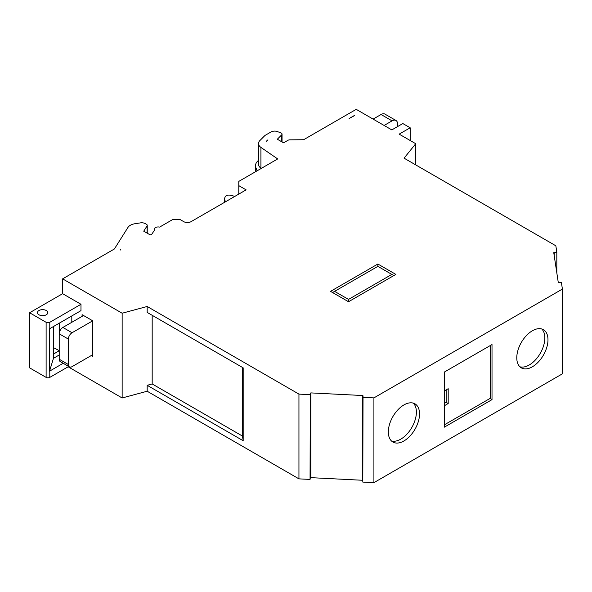 <?xml version="1.0" encoding="UTF-8"?>
<svg xmlns="http://www.w3.org/2000/svg" width="592" height="592" viewBox="0 0 592 592"><rect width="100%" height="100%" fill="white"/><g stroke="black" fill="none" stroke-linecap="round" stroke-linejoin="round"><path stroke-width="0.89" d="M310.289 477.929L310.289 393.177L310.06 479.424L310.289 477.929L310.852 477.655L362.556 480.267L362.556 395.515L363.029 395.811L362.8 482.088L373.915 482.65L562.4 373.826L562.4 289.074L373.915 397.891L373.915 482.65M403.936 440.951A22.059 12.735 120 0 0 418.344 421.511A22.059 12.735 120 0 0 414.962 403.833A22.059 12.735 120 0 0 403.936 404.928A22.059 12.735 120 0 0 389.521 424.368A22.059 12.735 120 0 0 392.903 442.039A22.059 12.735 120 0 0 403.936 440.951M391.445 440.944A22.059 12.735 120 0 0 400.799 439.138A22.059 12.735 120 0 0 414.74 421.134A22.059 12.735 120 0 0 413.283 403.122M532.378 366.788A22.059 12.735 120 0 0 546.793 347.356A22.059 12.735 120 0 0 543.412 329.677A22.059 12.735 120 0 0 532.378 330.773A22.059 12.735 120 0 0 517.97 350.205A22.059 12.735 120 0 0 521.352 367.884A22.059 12.735 120 0 0 532.378 366.788M519.894 366.781A22.059 12.735 120 0 0 529.241 364.975A22.059 12.735 120 0 0 543.19 346.979A22.059 12.735 120 0 0 541.732 328.967M46.302 314.774A5.187 2.997 0 0 0 47.819 312.657A5.187 2.997 0 0 0 44.615 309.882A5.187 2.997 0 0 0 38.961 310.534A5.187 2.997 0 0 0 37.437 312.657A5.187 2.997 0 0 0 40.641 315.425A5.187 2.997 0 0 0 46.302 314.774M238.783 194.109L238.783 181.396L277.685 158.937L260.924 147.401A10.382 5.994 180 0 1 258.497 143.553A10.382 5.994 180 0 1 259.888 140.556L264.661 135.775A5.187 2.997 180 0 1 265.49 135.154L270.995 131.979A5.187 2.997 180 0 1 276.856 131.38L281.289 133.045A2.597 1.495 180 0 1 282.044 134.103A2.597 1.495 180 0 1 281.696 134.85L277.322 139.231L283.561 142.827L287.956 140.297A2.597 1.495 180 0 1 289.747 139.853L303.615 139.727L356.221 109.35L391.823 129.907L402.834 123.55L410.175 127.783L410.175 140.496M224.805 202.183L224.805 199.859A10.382 5.994 180 0 1 224.642 198.823A10.382 5.994 180 0 1 226.41 195.478A5.187 2.997 180 0 1 231.146 195.375L234.861 196.374M490.405 345.469L490.405 398.238L444.303 424.856M83.546 315.514L62.878 327.45A5.187 2.997 120 0 0 59.207 333.807L59.207 359.233A5.187 2.997 120 0 0 60.288 361.608L69.464 366.899A5.187 2.997 120 0 0 72.054 366.648L92.722 354.712M59.207 359.233L68.383 364.524L68.383 339.098A5.187 2.997 -60 0 1 72.054 332.741L62.878 327.45M68.383 364.524A5.187 2.997 120 0 0 69.464 366.899M258.497 160.417A15.57 8.991 0 0 0 255.492 165.723A15.57 8.991 0 0 0 256.018 168.054L257.261 170.725M224.805 199.859L225.404 201.835M397.58 126.584L397.58 124.039A7.785 4.492 120 0 0 395.967 120.479A7.785 4.492 120 0 0 392.074 120.864L384.119 125.46M373.108 119.103L381.063 114.508A7.785 4.492 -60 0 1 384.955 114.123L395.967 120.479M444.303 405.786L448.196 403.537L448.196 388.707L444.303 390.957M91.257 355.563L92.722 356.406L92.722 320.812L72.054 332.741M448.196 403.537L446.153 402.36L446.153 389.891M444.303 403.426L446.153 402.36M59.207 354.993L53.458 358.315L49.536 371.154A2.597 1.495 0 0 0 49.787 371.029L63.196 363.288M68.702 366.463L49.787 377.385A2.597 1.495 180 0 1 46.117 377.385L29.6 367.847L29.6 312.761L46.117 322.292L46.117 377.385M49.787 328.649L49.787 322.292L80.978 304.288L80.978 310.645L49.787 328.649A2.597 1.495 180 0 1 49.536 328.782L49.536 371.154M49.787 322.292A2.597 1.495 180 0 1 46.117 322.292M59.207 350.627L53.458 347.63M53.458 358.315L53.458 354.075L59.207 350.753M53.458 354.075L53.458 326.532M310.06 394.664L298.945 394.109L147.179 306.486L122.144 313.22L62.626 278.862L114.374 248.988L127.946 227.454A10.382 5.994 180 0 1 135.013 223.717L140.371 222.888A5.187 2.997 180 0 1 145.38 223.658L146.483 224.294A2.597 1.495 180 0 1 147.245 225.36A2.597 1.495 180 0 1 147.09 225.87L143.738 231.183L149.606 234.573A1.295 0.747 180 0 0 151.744 234.299L154.571 230.014A3.892 2.25 180 0 1 154.305 229.193A3.892 2.25 180 0 1 159.618 227.099L172.731 219.528L180.064 219.528L183.735 221.652A5.187 2.997 180 0 0 191.075 221.652L246.124 189.869L238.783 185.629M492.011 399.63L492.011 344.544L444.303 372.087L444.303 427.18L492.011 399.63L490.191 398.364M391.823 274.407L348.518 299.411L334.569 291.36L377.874 266.356L393.843 275.576M266.311 141.325L267.429 140.2A1.554 0.895 0 0 1 267.947 139.89L266.311 141.325M120.346 250.024L120.724 249.424L120.346 250.024M242.461 436.075L152.181 383.956L147.179 385.303L243.179 440.729L242.461 436.075L242.461 367.425M243.179 440.729L243.179 367.847L147.179 312.413L147.179 306.486M152.181 383.956L152.181 315.307M59.326 323.143L59.326 332.682M71.802 322.292L71.802 315.936M92.722 320.812L82.081 314.67L82.081 316.365M80.978 304.288L62.626 293.691L29.6 312.761M258.497 143.553L258.497 164.317A10.382 5.994 0 0 0 260.924 168.165L261.272 168.409M556.813 272.838L556.813 252.207L554.23 252.34L554.23 255.774M562.4 289.074L561.431 282.658L558.278 282.51L553.757 252.666L554.23 252.34M310.289 393.177L310.852 392.903L310.852 477.655M310.06 479.424L298.945 478.861L147.179 391.238L147.179 385.303M122.144 313.22L122.144 397.972L147.179 391.238M122.144 397.972L68.132 366.788M349.11 118.541L354.023 115.706A1.554 0.895 180 0 1 354.734 115.477L349.11 118.541M348.518 299.411L348.518 301.742L395.863 274.407L377.874 264.025L377.874 266.356M332.556 292.522L334.569 291.36M298.945 394.109L298.945 478.861M62.626 278.862L62.626 293.691M410.175 127.783L399.163 134.14L415.739 143.715L404.07 158.168L555.844 245.791L556.813 252.207M415.739 164.902L415.739 143.715M373.915 397.891L362.8 397.328M362.556 395.515L310.852 392.903M377.874 264.025L330.536 291.36L348.518 301.742M281.696 141.754L281.696 134.85M68.383 339.098L59.207 333.807M256.018 168.054L256.018 171.443M392.074 120.864L381.063 114.508M49.787 377.385L49.787 371.029M147.09 225.87L147.09 233.122M260.924 168.165L260.924 147.401M224.642 202.272L224.642 198.823M282.044 141.954L282.044 134.103M255.492 171.747L255.492 165.723M147.245 225.36L147.245 233.211M154.305 230.244L154.305 229.193"/></g></svg>
